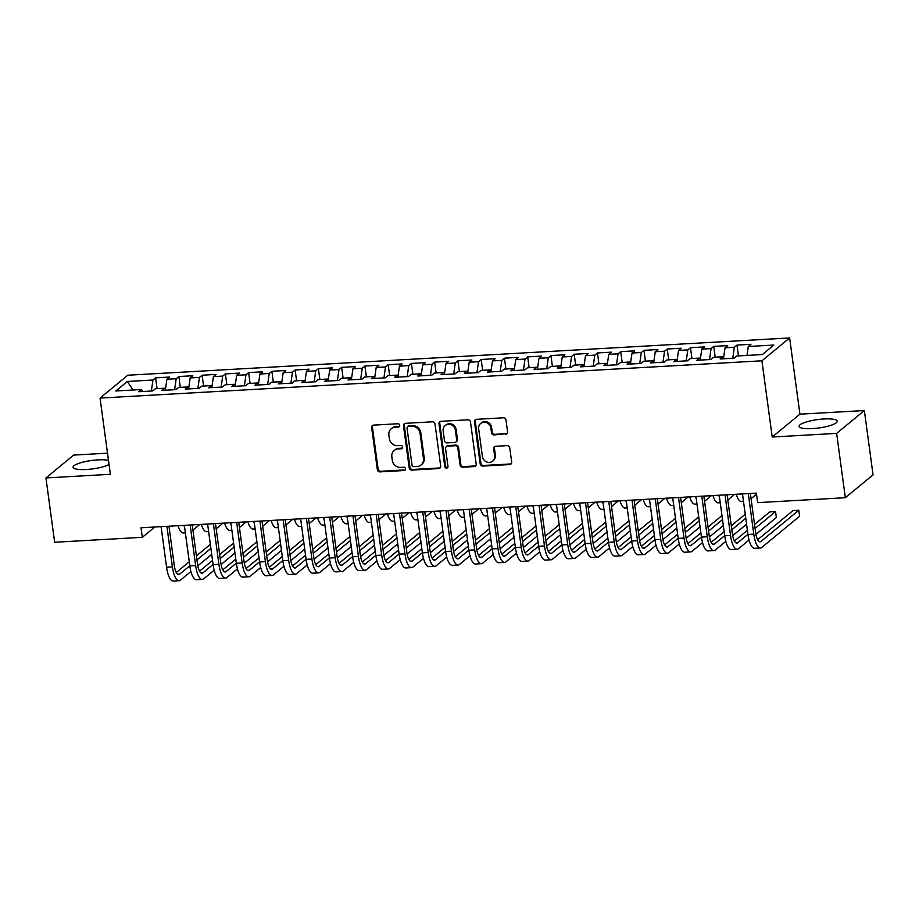 <?xml version="1.0" encoding="UTF-8"?>
<svg xmlns="http://www.w3.org/2000/svg" width="919" height="919" viewBox="0 0 919 919"><rect width="100%" height="100%" fill="white"/><g stroke="black" fill="none" stroke-linecap="round" stroke-linejoin="round"><path stroke-width="1.38" d="M399.696 425.29A1.689 1.551 -129.5 0 0 397.881 423.751L373.619 425.118A2.424 2.229 -129.5 0 0 371.655 427.588L377.353 469.666A2.424 2.229 -129.5 0 0 379.949 471.884L404.199 470.517A1.689 1.551 -129.5 0 0 405.578 468.782A1.689 1.551 -129.5 0 0 403.751 467.243L400.615 467.415A7.743 7.111 -129.5 0 1 392.298 460.35L391.827 456.835A7.743 7.111 -129.5 0 1 394.205 450.459A7.743 7.111 -129.5 0 1 398.122 448.943L401.258 448.771A1.689 1.551 -129.5 0 0 402.637 447.036A1.689 1.551 -129.5 0 0 400.822 445.497L397.674 445.669A7.743 7.111 -129.5 0 1 389.357 438.604L388.886 435.089A7.743 7.111 -129.5 0 1 391.264 428.713A7.743 7.111 -129.5 0 1 395.181 427.197L398.318 427.025A1.689 1.551 -129.5 0 0 399.696 425.29M824.01 418.972A19.219 4.239 -7.7 0 0 799.116 426.37A19.219 4.239 -7.7 0 0 812.327 428.61A19.219 4.239 -7.7 0 0 837.22 421.212A19.219 4.239 -7.7 0 0 824.01 418.972M108.488 460.396A19.219 4.239 -7.7 0 0 97.977 459.879A19.219 4.239 -7.7 0 0 73.083 467.266A19.219 4.239 -7.7 0 0 86.294 469.506A19.219 4.239 -7.7 0 0 109.039 464.486M505.622 434.285A2.424 2.229 -129.5 0 0 507.587 431.827L505.99 420.017A2.424 2.229 -129.5 0 0 503.394 417.8L476.456 419.317A2.424 2.229 -129.5 0 0 474.491 421.787L480.177 463.877A2.424 2.229 -129.5 0 0 482.785 466.082L509.712 464.566A2.424 2.229 -129.5 0 0 511.688 462.108L509.758 447.84A2.424 2.229 -129.5 0 0 507.15 445.635L495.628 446.278A2.424 2.229 -129.5 0 0 493.664 448.748L494.617 455.824A6.467 5.951 -129.5 0 1 486.392 461.843A6.467 5.951 -129.5 0 1 482.406 456.502L478.661 428.794A6.467 5.951 -129.5 0 1 486.886 422.774A6.467 5.951 -129.5 0 1 490.872 428.116L491.493 432.734A2.424 2.229 -129.5 0 0 494.1 434.94L506.369 433.676A2.424 2.229 -129.5 0 0 507.185 433.469M836.635 433.389L864.354 410.552L799.932 414.17L772.213 437.019L836.635 433.389L845.331 497.707L757.658 502.647L756.371 493.124L141.032 527.782L142.319 537.316L154.817 527.012M772.213 437.019L761.908 360.799L100.056 398.076L127.775 375.228L789.628 337.951L761.908 360.799M107.512 453.182L73.669 455.089L45.95 477.937L110.372 474.307L100.056 398.076M45.95 477.937L54.646 542.256L142.319 537.316M434.997 424.015A2.424 2.229 -129.5 0 0 432.401 421.81L405.463 423.326A2.424 2.229 -129.5 0 0 403.498 425.784L409.196 467.874A2.424 2.229 -129.5 0 0 411.792 470.091L438.731 468.564A2.424 2.229 -129.5 0 0 440.695 466.105L434.997 424.015M440.959 421.327L467.897 419.799A2.424 2.229 -129.5 0 1 470.494 422.016L476.191 464.106A2.424 2.229 -129.5 0 1 474.215 466.565L462.694 467.22A2.424 2.229 -129.5 0 1 460.097 465.014L457.788 447.944A2.424 2.229 -129.5 0 0 455.192 445.726L447.542 446.163A2.424 2.229 -129.5 0 0 445.577 448.633L447.978 466.404A1.689 1.551 -129.5 0 1 445.83 467.978A1.689 1.551 -129.5 0 1 444.785 466.576L438.995 423.785A2.424 2.229 -129.5 0 1 440.959 421.327M157.069 388.657L155.598 377.835L152.945 380.029L127.362 381.465L115.828 390.977L141.411 389.541L138.746 391.724L152.703 390.943L155.357 388.748L164.662 388.232L162.008 390.414L175.954 389.633L178.619 387.439L187.913 386.922L185.259 389.105L199.216 388.323L201.87 386.129L211.175 385.601L208.51 387.795L222.467 387.014L225.132 384.82L234.425 384.291L231.772 386.485L245.718 385.704L248.383 383.51L257.688 382.982L255.022 385.176L268.98 384.395L271.633 382.201L280.938 381.672L278.285 383.866L292.231 383.085L294.896 380.891L304.2 380.363L301.535 382.557L315.493 381.776L318.146 379.581L327.451 379.053L324.786 381.247L338.743 380.466L341.408 378.272L350.702 377.743L348.048 379.938L362.006 379.156L364.659 376.962L373.964 376.434L371.299 378.628L385.256 377.847L387.91 375.653L397.215 375.124L394.561 377.318L408.507 376.537L411.172 374.343L420.477 373.815L417.812 376.009L431.769 375.216L434.423 373.034L443.728 372.505L441.074 374.699L455.02 373.907L457.685 371.724L466.978 371.196L464.325 373.39L478.282 372.597L480.936 370.414L490.241 369.886L487.575 372.08L501.533 371.287L504.198 369.105L513.491 368.576L510.838 370.771L524.783 369.978L527.449 367.784L536.753 367.267L534.088 369.461L548.046 368.668L550.699 366.474L560.004 365.957L557.351 368.151L571.296 367.359L573.961 365.165L583.266 364.648L580.601 366.842L594.559 366.049L597.212 363.855L606.517 363.338L603.852 365.532L617.809 364.74L620.474 362.546L629.768 362.029L627.114 364.211L641.071 363.43L643.725 361.236L653.03 360.719L650.365 362.902L664.322 362.12L666.976 359.926L676.281 359.409L673.627 361.592L687.573 360.811L690.238 358.617L699.543 358.1L696.878 360.282L710.835 359.501L713.489 357.307L722.793 356.779L720.14 358.973L734.086 358.192L736.751 355.998L762.333 354.562L773.867 345.05L748.284 346.486L747.009 355.423M155.598 377.835L169.555 377.054L166.902 379.237L176.195 378.72L174.633 389.702M180.319 387.347L178.86 376.526L176.195 378.72M178.86 376.526L192.806 375.745L190.153 377.927L199.457 377.41L197.895 388.392M203.581 386.037L202.111 375.216L199.457 377.41M202.111 375.216L216.068 374.424L213.403 376.618L222.708 376.101L221.146 387.083M226.832 384.728L225.373 373.907L222.708 376.101M225.373 373.907L239.319 373.114L236.665 375.308L245.97 374.791L244.397 385.773M250.083 383.418L248.624 372.597L245.97 374.791M248.624 372.597L262.581 371.804L259.916 373.999L269.221 373.482L267.659 384.464M273.345 382.109L271.886 371.287L269.221 373.482M271.886 371.287L285.832 370.495L283.178 372.689L292.472 372.172L290.909 383.154M296.596 380.799L295.137 369.978L292.472 372.172M295.137 369.978L309.094 369.185L306.429 371.379L315.734 370.851L314.172 381.844M319.858 379.478L318.388 368.668L315.734 370.851M318.388 368.668L332.345 367.876L329.68 370.07L338.985 369.541L337.422 380.535M343.109 378.168L341.65 367.359L338.985 369.541M341.65 367.359L355.596 366.566L352.942 368.76L362.247 368.232L360.673 379.225M366.371 376.859L364.9 366.049L362.247 368.232M364.9 366.049L378.858 365.257L376.193 367.451L385.498 366.922L383.935 377.916M389.622 375.549L388.163 364.74L385.498 366.922M388.163 364.74L402.108 363.947L399.455 366.141L408.748 365.613L407.186 376.606M412.872 374.24L411.413 363.419L408.748 365.613M411.413 363.419L425.371 362.637L422.706 364.832L432.01 364.303L430.448 375.297M436.134 372.93L434.664 362.109L432.01 364.303M434.664 362.109L448.621 361.328L445.968 363.522L455.261 362.994L453.699 373.987M459.385 371.621L457.926 360.799L455.261 362.994M457.926 360.799L471.872 360.018L469.218 362.212L478.523 361.684L476.961 372.677M482.647 370.311L481.177 359.49L478.523 361.684M481.177 359.49L495.134 358.709L492.469 360.903L501.774 360.374L500.212 371.368M505.898 369.001L504.439 358.18L501.774 360.374M504.439 358.18L518.385 357.399L515.731 359.593L525.036 359.065L523.462 370.058M529.149 367.692L527.69 356.871L525.036 359.065M527.69 356.871L541.647 356.09L538.982 358.284L548.287 357.755L546.725 368.749M552.411 366.382L550.941 355.561L548.287 357.755M550.941 355.561L564.898 354.78L562.244 356.974L571.538 356.446L569.975 367.439M575.662 365.073L574.203 354.252L571.538 356.446M574.203 354.252L588.16 353.47L585.495 355.664L594.8 355.136L593.237 366.13M598.924 363.763L597.453 352.942L594.8 355.136M597.453 352.942L611.411 352.161L608.746 354.355L618.05 353.826L616.488 364.82M622.174 362.454L620.716 351.632L618.05 353.826M620.716 351.632L634.661 350.851L632.008 353.034L641.313 352.517L639.739 363.51M645.425 361.144L643.966 350.323L641.313 352.517M643.966 350.323L657.924 349.542L655.258 351.724L664.563 351.207L663.001 362.189M668.687 359.834L667.228 349.013L664.563 351.207M667.228 349.013L681.174 348.232L678.521 350.415L687.814 349.898L686.252 360.88M691.938 358.525L690.479 347.704L687.814 349.898M690.479 347.704L704.436 346.922L701.771 349.105L711.076 348.588L709.514 359.57M715.2 357.215L713.73 346.394L711.076 348.588M713.73 346.394L727.687 345.601L725.034 347.796L734.327 347.279L732.765 358.261M738.451 355.906L736.992 345.084L734.327 347.279M736.992 345.084L750.938 344.292L748.284 346.486M722.793 356.779L723.988 358.755M699.543 358.1L700.737 360.064M725.034 347.796L723.563 358.054M676.281 359.409L677.487 361.374M701.771 349.105L700.312 359.363M653.03 360.719L654.225 362.695M678.521 350.415L677.062 360.685M629.768 362.029L630.974 364.004M655.258 351.724L653.8 361.994M606.517 363.338L607.712 365.314M632.008 353.034L630.549 363.304M583.266 364.648L584.461 366.624M608.746 354.355L607.287 364.613M560.004 365.957L561.199 367.933M585.495 355.664L584.036 365.923M536.753 367.267L537.948 369.243M562.244 356.974L560.774 367.232M513.491 368.576L514.697 370.552M538.982 358.284L537.523 368.542M490.241 369.886L491.435 371.862M515.731 359.593L514.272 369.852M466.978 371.196L468.185 373.171M492.469 360.903L491.01 371.161M443.728 372.505L444.922 374.481M469.218 362.212L467.76 372.471M420.477 373.815L421.672 375.791M445.968 363.522L444.497 373.78M397.215 375.124L398.421 377.1M422.706 364.832L421.247 375.09M373.964 376.434L375.159 378.41M399.455 366.141L397.996 376.399M350.702 377.743L351.908 379.719M376.193 367.451L374.734 377.709M327.451 379.053L328.646 381.029M352.942 368.76L351.483 379.019M304.2 380.363L305.395 382.338M329.68 370.07L328.221 380.328M280.938 381.672L282.133 383.648M306.429 371.379L304.97 381.638M257.688 382.982L258.882 384.958M283.178 372.689L281.708 382.947M234.425 384.291L235.632 386.267M259.916 373.999L258.457 384.257M211.175 385.601L212.369 387.577M236.665 375.308L235.207 385.566M187.913 386.922L189.119 388.886M213.403 376.618L211.944 386.876M164.662 388.232L165.857 390.196M190.153 377.927L188.694 388.186M141.411 389.541L142.606 391.505M166.902 379.237L165.431 389.507M845.331 497.707L873.05 474.87L864.354 410.552M799.932 414.17L789.628 337.951M127.362 381.465L133.014 390.012M152.945 380.029L151.382 391.012M399.501 426.324A1.689 1.551 -129.5 0 1 399.064 426.405L395.928 426.577A7.743 7.111 -129.5 0 0 392.022 428.093L391.264 428.713M394.205 450.459L394.963 449.839A7.743 7.111 -129.5 0 1 398.869 448.323L402.005 448.15A1.689 1.551 -129.5 0 0 402.442 448.07M372.815 425.325A2.424 2.229 -129.5 0 0 372.402 426.967L378.1 469.058A2.424 2.229 -129.5 0 0 380.696 471.263L404.946 469.896A1.689 1.551 -129.5 0 0 405.371 469.804M404.659 423.533A2.424 2.229 -129.5 0 0 404.245 425.175L409.943 467.254A2.424 2.229 -129.5 0 0 412.539 469.471L439.477 467.955A2.424 2.229 -129.5 0 0 440.281 467.748M408.415 426.45A1.689 1.551 -129.5 0 0 407.048 428.185L412.034 465.129A1.689 1.551 -129.5 0 0 413.86 466.668L417.169 466.484A7.743 7.111 -129.5 0 0 421.074 464.98A7.743 7.111 -129.5 0 0 423.464 458.592L420.04 433.343A7.743 7.111 -129.5 0 0 411.735 426.267L408.415 426.45L409.173 425.842A1.689 1.551 -129.5 0 0 408.312 426.163L407.565 426.784M421.074 464.98L421.832 464.359A7.743 7.111 -129.5 0 0 424.21 457.972L423.464 458.592M409.173 425.842L412.482 425.646A7.743 7.111 -129.5 0 1 420.799 432.723L424.21 457.972M446.324 446.634L447.071 446.014A2.424 2.229 -129.5 0 1 448.288 445.543L455.939 445.118A2.424 2.229 -129.5 0 1 458.535 447.323L460.844 464.394A2.424 2.229 -129.5 0 0 463.44 466.599L474.974 465.956A2.424 2.229 -129.5 0 0 475.778 465.749M440.155 421.534A2.424 2.229 -129.5 0 0 439.741 423.177L445.531 465.956A1.689 1.551 -129.5 0 0 447.771 467.426M455.387 430.23A6.467 5.951 -129.5 0 0 445.175 425.577A6.467 5.951 -129.5 0 0 443.176 430.919L444.497 440.683A2.424 2.229 -129.5 0 0 447.093 442.889L454.744 442.453A2.424 2.229 -129.5 0 0 456.709 439.994L455.387 430.23L456.146 429.61A6.467 5.951 -129.5 0 0 445.922 424.957L445.175 425.577M455.962 441.982L456.72 441.373A2.424 2.229 -129.5 0 0 457.455 439.374L456.709 439.994M456.146 429.61L457.455 439.374M480.648 423.464L481.395 422.843A6.467 5.951 -129.5 0 1 491.619 427.496L492.239 432.114A2.424 2.229 -129.5 0 0 494.847 434.319L506.369 433.676M492.63 461.154L493.377 460.534A6.467 5.951 -129.5 0 0 495.364 455.204L494.617 455.824M494.813 446.485A2.424 2.229 -129.5 0 0 494.411 448.127L495.364 455.204M475.651 419.535A2.424 2.229 -129.5 0 0 475.238 421.166L480.936 463.256A2.424 2.229 -129.5 0 0 483.532 465.473L510.47 463.957A2.424 2.229 -129.5 0 0 511.274 463.739M199.768 524.473L192.933 530.114M184.639 527.483A18.483 6.031 -93.2 0 1 183.915 525.369M185.362 532.859L183.386 532.974A18.483 6.031 -93.2 0 1 178.102 525.702M190.922 571.48L180.423 580.142A18.483 6.031 -93.2 0 1 179.044 580.728L173.232 581.049A18.483 6.031 -93.2 0 1 166.58 567.23L161.089 526.656M179.044 580.728A18.483 6.031 -93.2 0 1 172.393 566.908L166.902 526.334M168.97 526.208L174.265 565.357A12.326 4.021 86.8 0 0 178.7 574.57A12.326 4.021 86.8 0 0 179.619 574.18L189.808 565.782M196.953 559.889L210.899 548.402M176.276 572.48L189.268 561.762M196.413 555.88L210.359 544.381M211.703 554.364L197.803 565.817M223.03 523.164L216.183 528.804M207.889 526.173A18.483 6.031 -93.2 0 1 207.166 524.06M208.613 531.55L206.637 531.664A18.483 6.031 -93.2 0 1 201.353 524.393M246.281 521.854L239.445 527.495M231.151 524.864A18.483 6.031 -93.2 0 1 230.428 522.75M231.875 530.24L229.899 530.355A18.483 6.031 -93.2 0 1 224.615 523.083M214.184 570.171L203.685 578.832A18.483 6.031 -93.2 0 1 202.306 579.418L196.494 579.74A18.483 6.031 -93.2 0 1 189.831 565.92L184.351 525.346M202.306 579.418A18.483 6.031 -93.2 0 1 195.644 565.599L190.164 525.025M192.232 524.898L197.516 564.048A12.326 4.021 86.8 0 0 201.962 573.261A12.326 4.021 86.8 0 0 202.881 572.87L213.07 564.473M220.215 558.58L234.15 547.092M199.526 571.17L212.53 560.452M219.664 554.571L233.61 543.072M234.954 553.043L221.065 564.507M237.435 568.861L226.936 577.523A18.483 6.031 -93.2 0 1 225.557 578.108L219.744 578.43A18.483 6.031 -93.2 0 1 213.093 564.611L207.602 524.037M225.557 578.108A18.483 6.031 -93.2 0 1 218.906 564.277L213.415 523.704M215.483 523.589L220.778 562.738A12.326 4.021 86.8 0 0 225.212 571.951A12.326 4.021 86.8 0 0 226.131 571.561L236.321 563.163M243.466 557.27L257.412 545.783M222.789 569.86L235.781 559.143M242.926 553.261L256.861 541.762M258.216 551.733L244.316 563.198M269.543 520.545L262.696 526.185M254.402 523.554A18.483 6.031 -93.2 0 1 253.678 521.441M255.126 528.93L253.15 529.045A18.483 6.031 -93.2 0 1 247.866 521.774M292.793 519.235L285.958 524.875M277.653 522.245A18.483 6.031 -93.2 0 1 276.941 520.131M278.388 527.621L276.412 527.736A18.483 6.031 -93.2 0 1 271.116 520.464M260.686 567.551L250.186 576.213A18.483 6.031 -93.2 0 1 248.819 576.799L243.007 577.121A18.483 6.031 -93.2 0 1 236.344 563.301L230.853 522.727M248.819 576.799A18.483 6.031 -93.2 0 1 242.156 562.968L236.677 522.394M238.733 522.279L244.029 561.429A12.326 4.021 86.8 0 0 248.475 570.642A12.326 4.021 86.8 0 0 249.382 570.251L259.583 561.854M266.728 555.961L280.663 544.473M246.039 568.551L259.032 557.833M266.177 551.94L280.123 540.452M281.467 550.424L267.567 561.877M283.948 566.242L273.448 574.903A18.483 6.031 -93.2 0 1 272.07 575.489L266.257 575.811A18.483 6.031 -93.2 0 1 259.595 561.991L254.115 521.418M272.07 575.489A18.483 6.031 -93.2 0 1 265.407 561.658L259.928 521.084M261.995 520.97L267.291 560.119A12.326 4.021 86.8 0 0 271.725 569.332A12.326 4.021 86.8 0 0 272.644 568.941L282.834 560.544M289.979 554.651L303.913 543.163M269.29 567.241L282.294 556.523M289.439 550.63L303.373 539.143M304.729 549.114L290.829 560.567M316.044 517.925L309.209 523.566M300.915 520.935A18.483 6.031 -93.2 0 1 300.191 518.821M301.639 526.311L299.663 526.426A18.483 6.031 -93.2 0 1 294.379 519.143M307.199 564.932L296.699 573.582A18.483 6.031 -93.2 0 1 295.332 574.18L289.508 574.501A18.483 6.031 -93.2 0 1 282.857 560.682L277.366 520.108M295.332 574.18A18.483 6.031 -93.2 0 1 288.669 560.349L283.178 519.775M285.246 519.66L290.542 558.809A12.326 4.021 86.8 0 0 294.976 568.022A12.326 4.021 86.8 0 0 295.895 567.632L306.096 559.234M313.23 553.341L327.175 541.854M292.552 565.932L305.545 555.214M312.69 549.321L326.636 537.833M327.98 547.804L314.08 559.257M339.306 516.616L332.46 522.256M324.166 519.626A18.483 6.031 -93.2 0 1 323.442 517.512M324.901 525.002L322.925 525.105A18.483 6.031 -93.2 0 1 317.629 517.834M330.461 563.623L319.961 572.273A18.483 6.031 -93.2 0 1 318.583 572.87L312.77 573.192A18.483 6.031 -93.2 0 1 306.107 559.372L300.628 518.798M318.583 572.87A18.483 6.031 -93.2 0 1 311.92 559.039L306.441 518.465M308.508 518.35L313.793 557.5A12.326 4.021 86.8 0 0 318.238 566.713A12.326 4.021 86.8 0 0 319.157 566.322L329.347 557.925M336.492 552.032L350.426 540.544M315.803 564.622L328.807 553.904M335.952 548.011L349.886 536.524M351.23 546.495L337.342 557.948M362.557 515.306L355.722 520.947M347.428 518.316A18.483 6.031 -93.2 0 1 346.704 516.202M348.152 523.692L346.176 523.796A18.483 6.031 -93.2 0 1 340.892 516.524M353.712 562.313L343.212 570.963A18.483 6.031 -93.2 0 1 341.834 571.561L336.021 571.882A18.483 6.031 -93.2 0 1 329.37 558.063L323.879 517.489M341.834 571.561A18.483 6.031 -93.2 0 1 335.182 557.73L329.691 517.156M331.759 517.041L337.055 556.19A12.326 4.021 86.8 0 0 341.489 565.403A12.326 4.021 86.8 0 0 342.408 565.013L352.597 556.615M359.743 550.722L373.688 539.235M339.065 563.313L352.057 552.595M359.203 546.702L373.137 535.214M374.493 545.185L360.593 556.638M385.819 513.997L378.973 519.637M370.679 516.995A18.483 6.031 -93.2 0 1 369.955 514.893M371.402 522.383L369.427 522.486A18.483 6.031 -93.2 0 1 364.142 515.214M376.974 561.004L366.474 569.654A18.483 6.031 -93.2 0 1 365.096 570.239L359.283 570.573A18.483 6.031 -93.2 0 1 352.62 556.753L347.141 516.179M365.096 570.239A18.483 6.031 -93.2 0 1 358.433 556.42L352.953 515.846M355.01 515.731L360.305 554.881A12.326 4.021 86.8 0 0 364.751 564.094A12.326 4.021 86.8 0 0 365.659 563.703L375.86 555.294M383.005 549.413L396.939 537.925M362.316 562.003L375.32 551.285M382.453 545.392L396.399 533.905M397.743 543.876L383.855 555.329M409.07 512.687L402.235 518.327M393.929 515.685A18.483 6.031 -93.2 0 1 393.217 513.583M394.665 521.073L392.689 521.176A18.483 6.031 -93.2 0 1 387.404 513.905M400.224 559.694L389.725 568.344A18.483 6.031 -93.2 0 1 388.346 568.93L382.534 569.263A18.483 6.031 -93.2 0 1 375.871 555.444L370.391 514.87M388.346 568.93A18.483 6.031 -93.2 0 1 381.695 555.11L376.204 514.537M378.272 514.422L383.568 553.571A12.326 4.021 86.8 0 0 388.002 562.784A12.326 4.021 86.8 0 0 388.921 562.394L399.11 553.985M406.255 548.103L420.201 536.616M385.566 560.682L398.57 549.976M405.716 544.082L419.65 532.595M421.005 542.566L407.106 554.019M432.321 511.378L425.486 517.018M417.192 514.376A18.483 6.031 -93.2 0 1 416.468 512.274M417.915 519.763L415.939 519.867A18.483 6.031 -93.2 0 1 410.655 512.595M423.475 558.384L412.976 567.034A18.483 6.031 -93.2 0 1 411.609 567.62L405.784 567.953A18.483 6.031 -93.2 0 1 399.133 554.134L393.642 513.56M411.609 567.62A18.483 6.031 -93.2 0 1 404.946 553.801L399.455 513.227M401.523 513.112L406.818 552.262A12.326 4.021 86.8 0 0 411.252 561.475A12.326 4.021 86.8 0 0 412.171 561.084L422.372 552.675M429.518 546.794L443.452 535.306M408.829 559.372L421.821 548.666M428.966 542.773L442.912 531.285M444.256 541.257L430.356 552.71M455.583 510.068L448.736 515.708M440.442 513.066A18.483 6.031 -93.2 0 1 439.73 510.964M441.177 518.454L439.202 518.557A18.483 6.031 -93.2 0 1 433.906 511.286M446.737 557.075L436.238 565.725A18.483 6.031 -93.2 0 1 434.859 566.311L429.047 566.644A18.483 6.031 -93.2 0 1 422.384 552.824L416.904 512.251M434.859 566.311A18.483 6.031 -93.2 0 1 428.197 552.491L422.717 511.917M424.785 511.803L430.069 550.952A12.326 4.021 86.8 0 0 434.515 560.165A12.326 4.021 86.8 0 0 435.434 559.774L445.623 551.366M452.768 545.484L466.703 533.996M432.079 558.063L445.083 547.356M452.228 541.463L466.163 529.976M467.507 539.947L453.618 551.4M478.833 508.758L471.998 514.399M463.704 511.757A18.483 6.031 -93.2 0 1 462.981 509.654M464.428 517.144L462.452 517.248A18.483 6.031 -93.2 0 1 457.168 509.976M469.988 555.765L459.489 564.415A18.483 6.031 -93.2 0 1 458.11 565.001L452.297 565.334A18.483 6.031 -93.2 0 1 445.646 551.515L440.155 510.941M458.11 565.001A18.483 6.031 -93.2 0 1 451.459 551.182L445.968 510.608M448.035 510.493L453.331 549.642A12.326 4.021 86.8 0 0 457.765 558.855A12.326 4.021 86.8 0 0 458.684 558.465L468.874 550.056M476.019 544.174L489.965 532.687M455.342 556.753L468.334 546.047M475.479 540.154L489.413 528.666M490.769 538.637L476.869 550.09M502.096 507.449L495.249 513.089M486.955 510.447A18.483 6.031 -93.2 0 1 486.231 508.345M487.679 515.823L485.703 515.938A18.483 6.031 -93.2 0 1 480.419 508.666M493.25 554.456L482.751 563.106A18.483 6.031 -93.2 0 1 481.372 563.692L475.56 564.025A18.483 6.031 -93.2 0 1 468.897 550.205L463.417 509.631M481.372 563.692A18.483 6.031 -93.2 0 1 474.709 549.872L469.23 509.298M471.298 509.183L476.582 548.333A12.326 4.021 86.8 0 0 481.028 557.546A12.326 4.021 86.8 0 0 481.947 557.155L492.136 548.746M499.281 542.865L513.216 531.377M478.592 555.444L491.596 544.737M498.73 538.844L512.676 527.357M514.02 537.328L500.131 548.781M525.346 506.139L518.511 511.78M510.217 509.137A18.483 6.031 -93.2 0 1 509.494 507.035M510.941 514.514L508.965 514.629A18.483 6.031 -93.2 0 1 503.681 507.357M516.501 553.146L506.001 561.796A18.483 6.031 -93.2 0 1 504.623 562.382L498.81 562.715A18.483 6.031 -93.2 0 1 492.159 548.884L486.668 508.31M504.623 562.382A18.483 6.031 -93.2 0 1 497.972 548.563L492.481 507.989M494.548 507.874L499.844 547.023A12.326 4.021 86.8 0 0 504.278 556.236A12.326 4.021 86.8 0 0 505.197 555.846L515.387 547.437M522.532 541.555L536.478 530.056M501.843 554.134L514.847 543.428M521.992 537.535L535.926 526.047M537.282 536.018L523.382 547.471M548.597 504.83L541.762 510.459M533.468 507.828A18.483 6.031 -93.2 0 1 532.744 505.726M534.192 513.204L532.216 513.319A18.483 6.031 -93.2 0 1 526.932 506.047M539.752 551.837L529.252 560.487A18.483 6.031 -93.2 0 1 527.885 561.072L522.072 561.406A18.483 6.031 -93.2 0 1 515.41 547.575L509.919 507.001M527.885 561.072A18.483 6.031 -93.2 0 1 521.222 547.253L515.743 506.679M517.799 506.564L523.095 545.714A12.326 4.021 86.8 0 0 527.529 554.927A12.326 4.021 86.8 0 0 528.448 554.536L538.649 546.127M545.794 540.246L559.728 528.747M525.105 552.824L538.097 542.107M545.243 536.225L559.189 524.738M560.533 534.709L546.633 546.162M571.859 503.52L565.024 509.149M556.719 506.518A18.483 6.031 -93.2 0 1 556.006 504.405M557.454 511.894L555.478 512.009A18.483 6.031 -93.2 0 1 550.182 504.738M563.014 550.527L552.514 559.177A18.483 6.031 -93.2 0 1 551.136 559.763L545.323 560.096A18.483 6.031 -93.2 0 1 538.66 546.265L533.181 505.691M551.136 559.763A18.483 6.031 -93.2 0 1 544.473 545.943L538.993 505.37M541.061 505.255L546.357 544.393A12.326 4.021 86.8 0 0 550.791 553.617A12.326 4.021 86.8 0 0 551.71 553.227L561.9 544.818M569.045 538.936L582.979 527.437M548.356 551.515L561.36 540.797M568.505 534.915L582.439 523.428M583.795 533.399L569.895 544.852M595.11 502.211L588.275 507.839M579.981 505.209A18.483 6.031 -93.2 0 1 579.257 503.095M580.705 510.585L578.729 510.7A18.483 6.031 -93.2 0 1 573.445 503.428M586.265 549.217L575.765 557.867A18.483 6.031 -93.2 0 1 574.386 558.453L568.574 558.786A18.483 6.031 -93.2 0 1 561.923 544.956L556.432 504.382M574.386 558.453A18.483 6.031 -93.2 0 1 567.735 544.634L562.244 504.06M564.312 503.945L569.608 543.083A12.326 4.021 86.8 0 0 574.042 552.308A12.326 4.021 86.8 0 0 574.961 551.917L585.162 543.508M592.295 537.626L606.241 526.127M571.618 550.205L584.61 539.487M591.756 533.606L605.701 522.118M607.045 532.09L593.146 543.543M618.372 500.901L611.526 506.53M603.232 503.899A18.483 6.031 -93.2 0 1 602.508 501.785M603.955 509.275L601.979 509.39A18.483 6.031 -93.2 0 1 596.695 502.119M609.527 547.908L599.027 556.558A18.483 6.031 -93.2 0 1 597.649 557.144L591.836 557.477A18.483 6.031 -93.2 0 1 585.173 543.646L579.694 503.072M597.649 557.144A18.483 6.031 -93.2 0 1 590.986 543.324L585.506 502.75M587.574 502.636L592.858 541.773A12.326 4.021 86.8 0 0 597.304 550.998A12.326 4.021 86.8 0 0 598.223 550.596L608.412 542.199M615.558 536.305L629.492 524.818M594.869 548.896L607.873 538.178M615.018 532.296L628.952 520.809M630.296 530.78L616.408 542.233M641.623 499.591L634.788 505.22M626.494 502.59A18.483 6.031 -93.2 0 1 625.77 500.476M627.217 507.966L625.242 508.081A18.483 6.031 -93.2 0 1 619.957 500.809M632.777 546.587L622.278 555.248A18.483 6.031 -93.2 0 1 620.899 555.834L615.087 556.156A18.483 6.031 -93.2 0 1 608.435 542.336L602.944 501.763M620.899 555.834A18.483 6.031 -93.2 0 1 614.248 542.015L608.757 501.441M610.825 501.326L616.121 540.464A12.326 4.021 86.8 0 0 620.555 549.688A12.326 4.021 86.8 0 0 621.474 549.286L631.663 540.889M638.808 534.996L652.754 523.508M618.131 547.586L631.123 536.868M638.268 530.987L652.203 519.499M653.558 529.47L639.658 540.923M664.885 498.282L658.038 503.911M649.744 501.28A18.483 6.031 -93.2 0 1 649.021 499.166M650.468 506.656L648.492 506.771A18.483 6.031 -93.2 0 1 643.208 499.499M656.04 545.277L645.54 553.939A18.483 6.031 -93.2 0 1 644.162 554.525L638.349 554.846A18.483 6.031 -93.2 0 1 631.686 541.027L626.195 500.453M644.162 554.525A18.483 6.031 -93.2 0 1 637.499 540.705L632.019 500.131M634.076 500.016L639.371 539.154A12.326 4.021 86.8 0 0 643.817 548.367A12.326 4.021 86.8 0 0 644.724 547.977L654.925 539.579M662.071 533.686L676.005 522.199M641.382 546.277L654.385 535.559M661.519 529.677L675.465 518.19M676.809 528.161L662.909 539.614M688.136 496.961L681.301 502.601M672.995 499.97A18.483 6.031 -93.2 0 1 672.283 497.857M673.73 505.347L671.755 505.461A18.483 6.031 -93.2 0 1 666.47 498.19M679.29 543.968L668.791 552.629A18.483 6.031 -93.2 0 1 667.412 553.215L661.6 553.537A18.483 6.031 -93.2 0 1 654.937 539.717L649.457 499.143M667.412 553.215A18.483 6.031 -93.2 0 1 660.761 539.396L655.27 498.822M657.338 498.707L662.633 537.845A12.326 4.021 86.8 0 0 667.068 547.058A12.326 4.021 86.8 0 0 667.987 546.667L678.176 538.27M685.321 532.377L699.267 520.889M664.632 544.967L677.636 534.249M684.781 528.368L698.716 516.869M700.071 526.851L686.171 538.304M711.386 495.651L704.551 501.292M696.257 498.661A18.483 6.031 -93.2 0 1 695.534 496.547M696.981 504.037L695.005 504.152A18.483 6.031 -93.2 0 1 689.721 496.88M702.541 542.658L692.041 551.32A18.483 6.031 -93.2 0 1 690.674 551.905L684.85 552.227A18.483 6.031 -93.2 0 1 678.199 538.408L672.708 497.834M690.674 551.905A18.483 6.031 -93.2 0 1 684.012 538.086L678.521 497.512M680.588 497.386L685.884 536.535A12.326 4.021 86.8 0 0 690.318 545.748A12.326 4.021 86.8 0 0 691.237 545.358L701.438 536.96M708.572 531.067L722.518 519.58M687.894 543.657L700.887 532.94M708.032 527.058L721.978 515.559M723.322 525.542L709.422 536.995M734.649 494.342L727.802 499.982M719.508 497.351A18.483 6.031 -93.2 0 1 718.784 495.238M720.243 502.727L718.267 502.842A18.483 6.031 -93.2 0 1 712.972 495.571M725.803 541.348L715.304 550.01A18.483 6.031 -93.2 0 1 713.925 550.596L708.112 550.918A18.483 6.031 -93.2 0 1 701.45 537.098L695.97 496.524M713.925 550.596A18.483 6.031 -93.2 0 1 707.262 536.776L701.783 496.203M703.851 496.076L709.135 535.226A12.326 4.021 86.8 0 0 713.581 544.439A12.326 4.021 86.8 0 0 714.5 544.048L724.689 535.651M731.834 529.758L745.769 518.27M711.145 542.348L724.149 531.63M731.294 525.748L745.229 514.249M746.573 524.221L732.684 535.685M756.509 494.181L751.064 498.672M742.77 496.042A18.483 6.031 -93.2 0 1 742.047 493.928M743.494 501.418L741.518 501.533A18.483 6.031 -93.2 0 1 736.234 494.261M749.054 540.039L738.554 548.7A18.483 6.031 -93.2 0 1 737.176 549.286L731.363 549.608A18.483 6.031 -93.2 0 1 724.712 535.788L719.221 495.215M737.176 549.286A18.483 6.031 -93.2 0 1 730.525 535.467L725.034 494.893M727.101 494.767L732.397 533.916A12.326 4.021 86.8 0 0 736.831 543.129A12.326 4.021 86.8 0 0 737.75 542.738L747.94 534.341M755.085 528.448L775.544 511.584L769.731 511.917L754.545 524.439M734.407 541.038L747.4 530.32M775.544 511.584L776.348 517.546L755.935 534.376M750.352 493.457L755.648 532.606A12.326 4.021 86.8 0 0 760.093 541.819A12.326 4.021 86.8 0 0 761.001 541.429L798.795 510.275L799.61 516.237L761.817 547.391A18.483 6.031 -93.2 0 1 760.438 547.977L754.625 548.298A18.483 6.031 -93.2 0 1 747.963 534.479L742.483 493.905M760.438 547.977A18.483 6.031 -93.2 0 1 753.775 534.146L748.296 493.572M798.795 510.275L792.982 510.608L757.658 539.729M395.928 426.577L395.181 427.197M402.005 448.15L401.258 448.771M398.869 448.323L398.122 448.943M404.946 469.896L404.199 470.517M380.696 471.263L379.949 471.884M378.1 469.058L377.353 469.666M372.402 426.967L371.655 427.588M399.064 426.405L398.318 427.025M439.477 467.955L438.731 468.564M412.539 469.471L411.792 470.091M409.943 467.254L409.196 467.874M404.245 425.175L403.498 425.784M420.799 432.723L420.04 433.343M412.482 425.646L411.735 426.267M474.974 465.956L474.215 466.565M463.44 466.599L462.694 467.22M460.844 464.394L460.097 465.014M458.535 447.323L457.788 447.944M455.939 445.118L455.192 445.726M448.288 445.543L447.542 446.163M445.531 465.956L444.785 466.576M439.741 423.177L438.995 423.785M494.847 434.319L494.1 434.94M492.239 432.114L491.493 432.734M491.619 427.496L490.872 428.116M494.411 448.127L493.664 448.748M510.47 463.957L509.712 464.566M483.532 465.473L482.785 466.082M480.936 463.256L480.177 463.877M475.238 421.166L474.491 421.787M166.58 567.23L172.393 566.908M177.746 574.283L179.619 574.18M189.831 565.92L195.644 565.599M200.997 572.974L202.881 572.87M213.093 564.611L218.906 564.277M224.259 571.664L226.131 571.561M236.344 563.301L242.156 562.968M247.51 570.354L249.382 570.251M259.595 561.991L265.407 561.658M270.772 569.045L272.644 568.941M282.857 560.682L288.669 560.349M294.023 567.735L295.895 567.632M306.107 559.372L311.92 559.039M317.285 566.426L319.157 566.322M329.37 558.063L335.182 557.73M340.535 565.116L342.408 565.013M352.62 556.753L358.433 556.42M363.786 563.807L365.659 563.703M375.871 555.444L381.695 555.11M387.048 562.497L388.921 562.394M399.133 554.134L404.946 553.801M410.299 561.187L412.171 561.084M422.384 552.824L428.197 552.491M433.561 559.878L435.434 559.774M445.646 551.515L451.459 551.182M456.812 558.568L458.684 558.465M468.897 550.205L474.709 549.872M480.063 557.259L481.947 557.155M492.159 548.884L497.972 548.563M503.325 555.949L505.197 555.846M515.41 547.575L521.222 547.253M526.576 554.639L528.448 554.536M538.66 546.265L544.473 545.943M549.838 553.33L551.71 553.227M561.923 544.956L567.735 544.634M573.088 552.02L574.961 551.917M585.173 543.646L590.986 543.324M596.351 550.711L598.223 550.596M608.435 542.336L614.248 542.015M619.601 549.401L621.474 549.286M631.686 541.027L637.499 540.705M642.852 548.092L644.724 547.977M654.937 539.717L660.761 539.396M666.114 546.782L667.987 546.667M678.199 538.408L684.012 538.086M689.365 545.461L691.237 545.358M701.45 537.098L707.262 536.776M712.627 544.151L714.5 544.048M724.712 535.788L730.525 535.467M735.878 542.842L737.75 542.738M747.963 534.479L753.775 534.146M759.128 541.532L761.001 541.429"/></g></svg>
